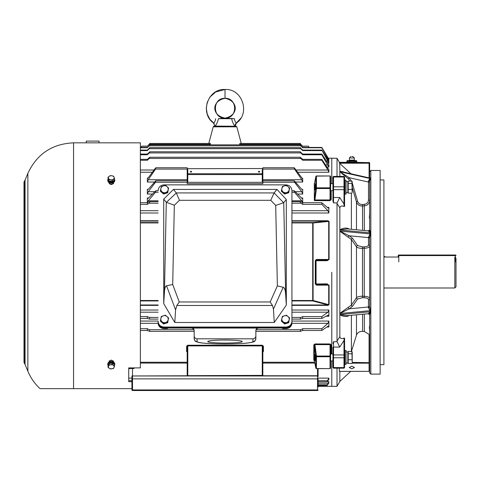 <?xml version="1.0" encoding="UTF-8"?>
<svg xmlns="http://www.w3.org/2000/svg" width="480" height="480" viewBox="0 0 480 480"><rect width="100%" height="100%" fill="white"/><g stroke="black" fill="none" stroke-linecap="round" stroke-linejoin="round"><path stroke-width="0.72" d="M225.018 340.05A17.25 1.506 180 0 0 207.768 341.55A17.25 1.506 180 0 0 225.018 343.056A17.25 1.506 180 0 0 242.268 341.55A17.25 1.506 180 0 0 225.018 340.05M255.852 330.702L255.852 338.658L255.852 330.702A2.91 2.898 180 0 1 258.762 327.804L286.11 327.804L289.098 326.994M160.938 326.994L163.926 327.804L191.274 327.804A2.91 2.898 180 0 1 194.184 330.702L194.184 331.164C193.998 329.298 193.026 328.26 191.274 328.062L163.926 328.062C160.416 327.696 158.478 325.782 158.112 322.32L158.112 323.022L158.112 322.32M291.93 322.32L291.93 323.022L291.93 322.32C291.558 325.782 289.62 327.696 286.11 328.062L258.762 328.062C257.01 328.26 256.038 329.298 255.852 331.164M258.762 328.062L191.274 328.062M282.09 328.062L282.618 328.578L282.618 328.062M167.334 328.578L167.418 328.062M286.11 327.804L286.11 328.632L282.708 328.578M163.926 327.804L163.926 328.632L167.394 328.632L167.982 328.062M252.948 341.556L252.948 338.82L197.088 338.82L197.088 341.556A27.93 2.436 180 0 0 225.018 343.992A27.93 2.436 180 0 0 252.948 341.556A2.91 2.898 -0 0 0 255.852 338.658C255.126 340.896 254.472 341.898 253.878 341.652C252.978 341.874 254.67 341.97 247.77 342.996C241.926 343.65 234.342 343.986 225.018 343.998C215.718 343.986 208.146 343.65 202.308 343.002C199.398 342.744 197.16 342.18 195.594 341.31C195.384 341.718 194.91 340.83 194.184 338.658L194.184 335.922A2.91 2.898 -0 0 0 197.088 338.82M194.184 330.702L194.184 335.922M252.948 338.82A2.91 2.898 -0 0 0 255.852 335.922M158.112 190.872L158.112 190.554C158.478 187.128 160.416 185.232 163.926 184.872L286.11 184.872C289.62 185.232 291.558 187.128 291.93 190.554L291.93 321.708C291.558 325.14 289.62 327.036 286.11 327.396L163.926 327.396C160.416 327.036 158.478 325.14 158.112 321.708L158.112 321.348C158.478 324.774 160.416 326.67 163.926 327.03L163.926 327.396M173.448 189.42L176.292 192.918L274.128 192.918L276.966 189.42L173.448 189.42L163.722 199.11L163.722 303.63L164.454 292.008L166.296 202.278L163.722 199.11M276.966 189.42L286.314 199.506L286.314 305.13L274.278 322.482L273.444 309.108L272.448 305.484L176.838 305.484L175.584 309.93L174.798 322.482L163.722 303.63M274.278 322.482L174.798 322.482M286.11 327.396L286.11 327.03L163.926 327.03M286.11 327.03C289.62 326.67 291.558 324.774 291.93 321.348M286.314 199.506L283.746 202.662L285.63 294.24L286.314 305.13M285.63 294.24C285.342 290.046 284.526 287.718 283.176 287.262L273.444 309.108M175.584 309.93L166.548 285.78C165.402 286.14 164.706 288.216 164.454 292.008M166.296 202.278L174.33 205.224L172.704 284.49L179.244 301.968L176.838 305.484M166.428 202.326L176.298 192.924A5.574 0.78 -43.1 0 0 176.292 192.918M179.244 301.968L270.198 301.968L277.362 285.882L275.706 205.428L283.746 202.662M274.128 192.918A5.802 0.81 45.3 0 0 274.122 192.924L270.738 200.304L179.496 200.304L174.33 205.224M166.548 285.78L172.704 284.49M270.198 301.968L272.448 305.484M277.362 285.882L283.176 287.262M176.298 192.924L179.496 200.304M163.926 327.444L163.926 327.786A5.82 5.556 -0 0 1 158.112 322.23L158.112 321.882A5.82 5.556 -0 0 0 163.926 327.444L286.11 327.444A5.82 5.556 -0 0 0 291.93 321.882L291.93 190.872M163.926 327.786L286.11 327.786A5.82 5.556 -0 0 0 291.93 322.23L291.93 321.882M289.596 317.952L288.696 322.716L289.596 317.952L286.428 315.21L282.36 316.458L281.91 318.396L281.454 320.454L284.622 323.196L288.696 321.948M288.696 322.716L284.622 323.97L281.454 321.222L281.454 320.454M284.622 323.97L284.622 323.196M283.038 321.762A3.702 3.54 180 0 1 284.394 315.774A3.702 3.54 180 0 1 288.012 316.518A3.702 3.54 -0 0 1 289.146 319.89A3.702 3.54 180 0 1 283.038 321.762M289.596 188.016L288.696 192.786L289.596 188.016L286.428 185.274L282.36 186.522L281.91 188.46L281.454 190.518L284.622 193.26L288.696 192.012M288.696 192.786L284.622 194.034L281.454 191.292L281.454 190.518M284.622 194.034L284.622 193.26M283.038 191.826A3.702 3.54 180 0 1 284.394 185.838A3.702 3.54 180 0 1 288.012 186.588A3.702 3.54 -0 0 1 289.146 189.954A3.702 3.54 180 0 1 283.038 191.826M168.582 317.952L167.676 322.716L168.582 317.952L165.414 315.21L161.34 316.458L160.89 318.396L160.44 320.454L163.608 323.196L167.676 321.948M167.676 322.716L163.608 323.97L160.44 321.222L160.44 320.454M163.608 323.97L163.608 323.196M162.024 321.762A3.702 3.54 180 0 1 163.374 315.774A3.702 3.54 180 0 1 166.998 316.518A3.702 3.54 -0 0 1 168.126 319.89A3.702 3.54 180 0 1 162.024 321.762M168.582 188.016L167.676 192.786L168.582 188.016L165.414 185.274L161.34 186.522L160.89 188.46L160.44 190.518L163.608 193.26L167.676 192.012M167.676 192.786L163.608 194.034L160.44 191.292L160.44 190.518M163.608 194.034L163.608 193.26M162.024 191.826A3.702 3.54 180 0 1 163.374 185.838A3.702 3.54 180 0 1 166.998 186.588A3.702 3.54 -0 0 1 168.126 189.954A3.702 3.54 180 0 1 162.024 191.826M314.94 360.972L314.388 360.66L315.858 368.082A0.582 0.48 -11.3 0 0 316.434 368.514L330.036 368.61A0.582 0.582 0 0 0 330.618 368.034A0.582 0.438 180 0 1 330.036 368.466L330.036 356.754A0.582 0.384 0 0 0 330.618 356.37L330.618 368.034L330.618 360.942L332.946 360.942M332.946 183.636L330.618 183.636L330.618 176.55L330.618 188.214A0.582 0.384 180 0 0 330.036 187.83L330.036 176.112A0.582 0.438 -0 0 1 330.618 176.55A0.582 0.582 0 0 0 330.036 175.968L316.434 176.112L316.434 187.83A0.582 0.384 180 0 0 315.858 188.166L315.858 176.502L314.388 183.888L314.94 183.708M133.602 368.61A0.582 0.582 0 0 0 134.172 368.142L134.178 368.082A0.582 0.438 180 0 1 133.602 368.466L128.73 368.61M291.93 304.992L328.02 304.992L312.714 300.942A0.582 0.384 -75.4 0 0 313.086 300.48L328.71 304.644L328.71 285.144L316.446 285.138L315.282 283.968L315.282 260.616L316.446 259.446L329.082 259.458L327.126 260.712L327.126 260.07L316.074 260.07A0.582 0.378 -90 0 0 316.446 259.446M140.364 147.75L147.348 147.75L149.67 145.41L149.67 144.852L300.366 144.852L300.366 145.41L302.688 147.75L321.816 147.75L328.872 160.23L328.872 159.186L321.816 147.438L327.96 157.848M154.644 182.034L147.348 182.034L147.348 178.11L147.99 178.11M302.688 182.034L302.688 178.344L301.77 177.78L294.294 167.748L294.294 168.714L301.77 179.718L302.688 182.034L295.392 182.034M302.688 203.148L301.77 200.808L294.294 191.964L294.294 190.776L301.77 198.246L302.334 198.57L302.688 197.964L302.688 202.698L300.366 201.624L300.366 202.896L302.688 204.36L321.816 204.36L327.948 210.696L328.872 213.006L328.872 207.408L327.948 207.936L328.434 208.164M328.872 172.242L328.872 169.212L327.948 168.522L321.816 159.348L321.816 160.248L327.948 170.016L328.872 172.242L297.63 172.242M328.872 167.07L328.872 164.676L321.816 154.068L321.816 154.782L328.872 167.07L326.982 167.07M328.872 163.05L328.872 161.322L321.816 150.084L328.872 163.05L327.504 163.05M140.364 202.698L147.348 202.698L147.348 197.964L148.548 197.964M302.688 194.052L302.688 189.33L301.77 189.366L294.294 180.804L294.294 181.908L301.77 191.694L302.688 194.052L297.606 194.052M152.436 194.052L147.348 194.052L147.348 189.33L148.302 189.33M314.94 183.582L314.328 183.696L314.328 200.49L314.94 200.634L314.388 199.398L315.858 188.166A0.582 0.318 -172.5 0 0 316.434 188.532L314.94 199.95L330.036 199.95L330.036 187.83L316.434 187.83L316.434 188.532L330.036 188.532A0.582 0.318 180 0 0 330.618 188.214L330.618 199.326L330.036 200.634L331.2 199.698A0.582 0.372 0 0 1 330.618 199.326M331.782 272.292L331.782 353.964L331.782 272.292M331.782 183.636L331.782 158.256L331.782 183.636M327.126 260.07L328.71 259.44L328.71 221.418L329.082 221.478L328.02 220.752L328.02 221.07L291.93 221.07M147.348 182.034L148.272 179.718L187.2 179.718L187.2 170.022L187.782 169.524L187.2 169.524L187.2 167.748L155.742 167.748L148.272 177.78L147.348 178.11L147.534 178.416M148.272 179.718L155.526 169.086L155.742 167.748M294.294 167.748L262.836 167.748L262.836 169.524L262.254 169.524L262.836 170.022L262.836 179.718L301.77 179.718M147.348 203.148L148.272 200.808L155.742 191.964L155.742 190.776L148.272 198.246L147.702 198.57L147.348 197.964M262.254 182.316L262.254 174.582A0.582 0.414 0 0 0 262.836 174.168L262.836 183.714L187.2 183.714L187.2 179.718M147.348 194.052L148.272 191.694L155.742 181.908L155.742 180.804L148.272 189.366L147.348 189.33L147.624 189.804M327.948 323.316L321.816 328.722L302.688 328.722L300.366 329.988L300.366 331.338L302.688 330.492L321.816 330.492L327.948 326.25L328.872 327.012L328.872 321.066L327.948 323.316L291.918 323.316M149.67 331.338L149.67 329.988L147.348 328.722L147.348 330.492L149.292 331.266M300.366 331.338L300.744 331.266M327.948 312.192L321.816 316.608L302.688 316.608L300.366 317.664L300.366 319.074L302.688 318.462L321.816 318.462L327.948 315.264L328.872 316.254L328.872 310.026L327.948 312.192L291.93 312.192M149.67 319.074L149.67 317.664L147.348 316.608L147.348 318.462L149.292 319.044M300.366 319.074L300.744 319.044M149.67 202.896L149.67 201.624L147.348 202.698L147.348 204.36L149.67 202.896M321.816 159.348L302.688 159.348L300.366 157.38L300.366 158.07L302.688 160.248L321.816 160.248M140.364 160.248L147.348 160.248L149.67 158.07L149.67 157.242L300.366 157.242M140.364 154.782L147.348 154.782L149.67 152.52L149.67 151.782L300.366 151.782L300.366 152.52L302.688 154.782L321.816 154.782M140.364 150.6L147.348 150.6L149.67 148.29L149.67 147.642L300.366 147.642L300.366 148.29L302.688 150.6L321.816 150.6M328.872 378.12A2435.394 2434.722 180 0 1 327.468 380.712L327.36 381.492A2490.324 1895.256 -0 0 0 328.872 379.368L328.872 378.12L318.108 378.12M327.348 380.928L327.36 381.492M213.234 126.816L213.792 126.252L236.244 126.252L236.808 126.816L213.234 126.816L208.776 143.448M209.64 144.222L210.228 143.448L210.438 143.676M210.444 144.108L210.228 143.448L149.67 143.448L149.67 143.928L147.348 146.268L141.6 146.268L140.922 147.438M210.234 144.852L210.396 144.312L149.292 144.312M314.82 357.45C315.288 361.278 315.444 361.278 315.294 357.45C314.826 353.622 314.67 353.622 314.82 357.45C315.288 361.278 315.444 361.278 315.294 357.45C314.826 353.622 314.67 353.622 314.82 357.45M314.82 187.128C314.67 190.962 314.826 190.962 315.294 187.128C315.444 183.306 315.288 183.306 314.82 187.128C314.67 190.962 314.826 190.962 315.294 187.128C315.444 183.306 315.288 183.306 314.82 187.128M259.056 171.282A0.594 0.42 0 0 0 259.056 172.122A0.594 0.42 0 0 0 259.056 171.282M190.98 171.282A0.594 0.42 0 0 0 190.98 172.122A0.594 0.42 0 0 0 190.98 171.282M300.744 144.222L302.688 146.268L300.366 143.928L300.366 143.448L239.808 143.448L239.802 144.852M239.64 144.312L300.744 144.312M330.036 368.61L316.434 368.61A0.582 0.582 0 0 1 315.864 368.142L314.388 360.696L314.388 345.186L315.858 356.412A0.582 0.318 -7.5 0 1 316.434 356.046L316.434 368.466A0.582 0.438 180 0 1 315.858 368.082L315.858 356.412A0.582 0.384 0 0 0 316.434 356.754L330.036 356.754L330.036 356.046A0.582 0.318 0 0 1 330.618 356.37L330.618 345.258A0.582 0.372 180 0 1 331.2 344.886L330.036 343.95L314.94 343.95L313.806 344.856A0.582 0.372 -0 0 1 314.388 345.186L314.94 343.95M262.836 170.022L262.836 174.168A0.582 0.414 180 0 0 262.254 173.76L262.254 169.524M327.468 380.712L318.108 380.712M131.928 380.712L128.73 380.712M321.816 147.75L321.816 147.438L302.688 147.438L300.366 145.176M149.67 145.176L147.348 147.75M321.816 150.084L302.688 150.084L300.366 147.894M149.67 147.894L147.348 150.084L147.348 150.6M321.816 154.068L302.688 154.068L300.366 151.98M149.67 151.98L147.348 154.068L147.348 154.782M149.67 157.38L147.348 159.348L147.348 160.248M149.67 201.624L158.112 201.624M155.742 190.776L158.112 190.776M337.02 368.16L337.02 386.328L331.782 386.328L331.782 360.942L331.782 386.328L318.108 386.328M327.126 283.866L328.71 285.144L327.126 284.508L327.126 283.866L315.282 283.968M328.02 305.382L329.082 304.608L328.02 304.992L328.02 305.382L291.93 305.382M262.254 352.434L263.418 351.57A0.582 0.402 -0 0 0 262.836 351.978M187.2 351.978A0.582 0.402 0 0 0 186.618 351.57L187.782 352.434M262.254 375.972L262.254 345.888L187.782 345.888L187.782 345.228L186.618 346.17A0.582 0.378 -0 0 1 187.2 346.548L187.782 345.888L187.782 375.678L262.836 375.39A0.582 0.582 0 0 0 263.418 375.972M262.836 346.548A0.582 0.378 0 0 1 263.418 346.17L262.254 345.228L262.836 346.548L262.836 375.39M314.388 360.66A0.582 0.45 180 0 0 313.806 360.258L314.94 361.002M328.842 383.118L328.872 381.642L328.218 383.178L318.108 383.178M131.928 378.12L128.73 378.12M328.71 221.418L313.086 222.972A0.582 0.402 -95.5 0 0 312.714 222.57L328.02 221.07L328.71 221.418M318.108 387.024L318.108 378.882L317.526 378.882L317.526 375.972A0.582 0.582 0 0 1 318.108 376.554L318.108 368.61L318.108 376.554A0.582 0.582 0 0 0 317.526 375.972L132.51 375.972A0.582 0.582 0 0 0 131.928 376.554L131.928 389.934A0.582 0.582 0 0 0 132.51 390.516A0.582 0.582 0 0 1 131.928 389.934A0.582 0.582 0 0 0 132.51 390.516L132.51 389.934L317.526 389.934L317.526 378.882L132.51 378.882L132.51 389.934L131.928 389.934M141.6 146.268L140.856 147.438L141.6 146.16L147.348 146.16L149.292 144.222M314.328 183.696L314.94 183.612M314.328 200.49L314.388 199.398M262.836 182.316L187.2 182.316M302.046 178.11L302.688 178.344M313.086 300.48L312.714 300.51L312.714 222.924L313.086 222.972L313.086 300.48M302.688 146.268L308.436 146.16L309.18 147.438L308.436 146.16L302.688 146.16M140.364 328.722L147.348 328.722M140.364 330.492L147.348 330.492M140.364 316.608L147.348 316.608M140.364 318.462L147.348 318.462M302.688 204.36L302.688 202.698L321.816 202.698L327.948 207.936M140.364 204.36L147.348 204.36M140.364 159.348L147.348 159.348M140.364 154.068L147.348 154.068M140.364 150.084L147.348 150.084M140.364 147.438L147.348 147.438M308.436 146.268L309.114 147.438M349.236 162.33L339.372 162.33L337.02 158.256L328.164 158.196M328.344 326.106L327.948 326.25M328.248 315.186L327.948 315.264M328.758 383.166L328.224 383.868A2474.274 2035.368 180 0 1 327.468 385.014C326.934 385.788 326.898 385.704 327.36 384.756A2530.272 2522.664 180 0 0 328.218 383.178M327.468 385.014C326.934 385.788 326.898 385.704 327.36 384.756L318.108 384.756M302.688 147.438L302.688 147.75M302.688 150.084L302.688 150.6M302.688 154.068L302.688 154.782M302.688 159.348L302.688 160.248M321.816 202.698L321.816 204.36M321.816 316.608L321.816 318.462M302.688 316.608L302.688 318.462M321.816 328.722L321.816 330.492M302.688 328.722L302.688 330.492M302.412 189.804L302.688 189.33L301.734 189.33M262.836 180.792L262.836 179.718M302.688 178.878L302.316 178.344M187.2 168.696L262.836 168.522L187.2 168.696M155.742 180.804L187.2 180.804L187.2 170.022M187.782 169.524L187.782 173.76A0.582 0.414 180 0 0 187.782 174.582L187.782 182.316M330.036 175.968L316.434 175.968A0.582 0.582 0 0 0 315.864 176.436A0.582 0.48 -168.7 0 0 315.858 176.502A0.582 0.438 0 0 1 316.434 176.112L316.434 176.064A0.582 0.48 -168.7 0 0 315.864 176.436L314.388 183.888M330.036 343.95L330.036 344.634L314.94 344.634L316.434 356.046L330.036 356.046L330.036 344.634L330.618 345.258M317.526 390.516L317.526 389.934L318.108 389.934A0.582 0.582 0 0 1 317.526 390.516A0.582 0.582 0 0 0 318.108 389.934L318.108 389.934A0.582 0.582 0 0 1 317.526 390.516A0.582 0.582 0 0 0 318.108 389.934L318.108 389.934A0.582 0.582 0 0 1 317.526 390.516L132.51 390.516M132.51 368.61L132.51 375.762A0.582 0.372 180 0 0 131.928 376.14L131.928 376.554A0.582 0.582 0 0 1 132.51 375.972L132.51 378.882L131.928 378.882M131.928 376.14L131.928 377.76M186.618 375.972A0.582 0.582 0 0 0 187.2 375.39L187.2 346.548M187.2 375.39L187.782 375.972M327.126 260.712L316.074 260.712L316.074 260.07L315.492 260.652L315.492 283.926L316.074 284.508L327.126 284.508M315.888 284.478A0.582 0.582 180 0 0 316.074 284.508L316.074 260.712L315.282 260.616M316.074 260.07A0.582 0.582 44.5 0 0 315.768 260.16M316.074 284.508A0.582 0.378 90 0 1 316.446 285.138M351.396 351.612L356.472 335.124C357.396 332.748 359.268 331.494 362.094 331.368A5.772 5.004 180 0 1 362.598 331.386L364.35 331.518L369.078 334.362L369.66 336.918M357.594 299.01A1.164 1.038 -145 0 1 356.472 297.834L356.472 246.744A1.164 1.038 145 0 1 357.594 245.574L362.496 246.888L364.248 246.828C366.858 246.654 368.28 246.06 368.496 245.052A1.164 1.074 0 0 1 369.66 246.126C369.336 247.398 367.566 248.112 364.35 248.28L362.094 248.346C359.292 248.298 357.414 247.764 356.472 246.744L351.396 239.49L339.846 231.252L339.846 313.326L351.396 305.094L356.472 297.834C357.474 296.79 359.346 296.256 362.094 296.232L364.35 296.298C367.56 296.466 369.33 297.186 369.66 298.452A1.164 1.074 0 0 1 368.496 299.532C368.274 298.518 366.858 297.924 364.248 297.75L362.496 297.696L357.594 299.01L352.518 306.27L349.23 308.802L339.846 313.494A157.566 141.372 -32.7 0 1 339.846 314.622L347.226 315.678L368.394 313.686L369.9 311.772A53.346 47.868 -32.7 0 1 369.9 310.692L368.4 307.566L368.496 299.532M369.624 201.102L369.66 200.526C369.336 203.664 367.566 205.446 364.35 205.86L362.094 206.022C359.292 205.89 357.414 204.57 356.472 202.05L352.206 187.314M344.58 206.34L344.58 203.766L344.58 206.34L344.136 206.532C341.76 205.494 340.332 205.932 339.846 207.84L337.02 203.52L337.02 341.058L339.846 336.744C340.392 338.646 341.82 339.078 344.136 338.046L344.58 338.238L344.58 340.818L344.58 338.238M337.02 203.52L337.092 202.896L333.528 202.896L332.946 201.042L332.946 197.172L332.946 201.042M337.02 158.256L337.02 176.418M349.32 315.48L348.312 316.026C345.834 316.908 343.014 316.494 339.846 314.778L339.846 336.744M370.824 374.112L370.824 170.472L380.13 170.472L380.13 374.112L370.824 374.112L369.66 372.948L369.66 314.844A1.164 1.164 180 0 0 368.406 313.68L369.66 314.844L370.5 311.766A1.164 0.45 -0.7 0 0 369.9 311.772L339.864 314.592M380.13 179.928L383.91 179.928L383.91 364.656L380.13 364.656M370.824 170.472L369.66 171.966L369.66 162.912L369.66 177.702L370.5 178.044A85.26 25.878 39.7 0 0 370.5 178.488L369.66 181.074L369.66 203.718M370.5 311.766A85.26 62.478 116.5 0 1 370.5 310.704L369.66 306.702L369.66 237.876L370.5 233.874A85.26 62.478 63.5 0 1 370.5 232.812L369.66 229.74L369.66 181.074L369.99 179.766M369.66 238.662A1.164 1.074 0 0 0 368.496 237.588L369.9 233.886A53.346 47.868 -147.3 0 1 369.9 232.812L368.394 230.892L347.22 228.906L339.846 229.962A157.566 141.372 -147.3 0 1 339.846 231.09L349.23 235.782L352.518 238.314L357.594 245.574M333.528 202.896L333.528 197.496A0.582 0.318 180 0 1 332.946 197.172L332.946 177.45A0.582 0.432 180 0 1 333.528 177.012L333.528 176.418L343.998 176.418L343.998 177.012A0.582 0.432 180 0 1 344.58 177.45L344.58 187.2A0.582 0.39 180 0 0 343.998 186.816L343.998 177.012L333.528 177.012L333.528 197.496L339.708 197.496L337.092 202.896M344.58 187.2L344.58 203.766A0.582 0.318 180 0 1 343.998 204.084L343.998 186.816L333.528 186.816A0.582 0.39 180 0 0 332.946 187.2M337.092 341.688L339.708 347.088L333.528 347.088L333.528 357.768A0.582 0.39 180 0 1 332.946 357.378L332.946 347.406A0.582 0.318 180 0 1 333.528 347.088L333.528 341.688L337.092 341.688L337.02 341.058M344.946 364.434L346.038 364.434L346.038 350.472L344.946 350.472L344.946 364.434L344.58 364.068L344.58 355.254A0.582 0.318 180 0 0 343.998 354.93L343.998 340.494A0.582 0.318 180 0 1 344.58 340.818L344.58 367.29M369.558 218.574L369.66 218.49C369.324 218.67 369.294 217.446 369.558 214.818L369.66 213.432M369.66 331.152L369.558 329.766C369.294 327.132 369.33 325.908 369.66 326.094L369.564 325.998M351.852 368.802L354.474 367.524L351.852 366.186L349.236 367.524L351.852 368.802M332.946 357.45L332.946 355.254A0.582 0.318 180 0 1 333.528 354.93L343.998 354.93L343.998 357.768L333.528 357.768L333.528 367.566L343.998 367.566L343.998 357.768A0.582 0.39 180 0 0 344.58 357.378M332.946 187.128L332.946 177.45M369.66 340.86L369.66 363.51M339.846 229.962L339.846 229.8C343.014 228.084 345.834 227.67 348.312 228.558L349.32 229.104M339.846 207.84L339.846 229.8M332.946 343.536L333.528 341.688M349.956 181.134L348.312 178.788L339.846 171.768L339.846 176.418M339.846 171.768L349.23 177.696L351.48 181.134M369.66 182.508A1.164 0.444 0 0 0 368.496 182.064L368.4 181.014L369.9 178.5A53.346 19.83 -165.1 0 1 369.9 178.056L339.846 171.228A157.566 58.56 -165.1 0 1 339.846 171.696M339.846 171.228L343.356 171.822M369.078 177.654L369.078 163.212L339.678 163.212L339.846 171.162M339.678 163.212L339.372 162.63L369.078 162.63L354.474 162.33M339.372 162.33L339.372 162.63M339.846 371.412L339.846 381.426L337.02 386.328M339.372 368.16L339.372 371.352L369.078 371.352L369.078 363.162L352.032 363.162M369.66 312.492L369.66 326.094M350.658 173.478L339.846 163.506M369.66 178.944L369.66 181.074L368.4 181.014M369.66 218.49L369.66 232.092M369.66 178.86L369.66 181.074M369.504 201.744L369.588 201.336M352.206 182.832L357.594 201.336C358.404 203.49 360.036 204.546 362.496 204.51L364.248 204.372C366.858 203.952 368.28 202.518 368.496 200.082L368.496 182.064L349.23 177.696A1.164 0.354 139.9 0 0 348.312 178.788M369.66 200.526A1.164 0.444 0 0 0 368.496 200.082M356.472 229.776L356.472 202.05A1.164 0.432 163.9 0 1 357.594 201.336M348.312 228.558A1.164 0.846 -63.8 0 0 348.432 229.02M368.394 230.892L369.66 229.74A1.164 1.164 180 0 1 368.406 230.898M369.66 237.876A1.164 0.864 0 0 0 368.4 237.018M348.312 237.096A1.164 0.846 116.2 0 1 349.23 235.782L368.496 237.588L368.496 245.052M348.312 307.482A1.164 0.846 -116.2 0 0 349.23 308.802L368.496 306.99A1.164 1.074 0 0 0 369.66 305.916M369.66 306.702A1.164 0.864 0 0 1 368.4 307.566M348.312 316.026A1.164 0.846 63.8 0 1 348.432 315.564M369.66 355.104L369.66 363.246M369.66 362.682L369.078 362.394L369.078 363.162A0.582 0.48 180 0 0 369.66 362.682M369.078 371.412A0.582 0.582 0 0 0 369.66 370.83A0.582 0.522 180 0 1 369.078 371.352L339.402 371.412M339.708 197.496L343.998 204.084L344.136 206.532M344.136 338.046L343.998 340.494L339.708 347.088M344.58 367.134A0.582 0.432 180 0 1 343.998 367.566L343.998 368.16L333.528 368.16L333.528 367.566A0.582 0.432 180 0 1 332.946 367.134L332.946 357.378M456 258.228L456 286.83L454.836 287.994L454.836 257.028M398.802 257.028L384.666 257.028M109.23 183.642L111.27 184.152L113.316 183.648M113.316 360.936L111.27 360.426L109.23 360.936M351.906 193.122L348.192 193.122L348.192 181.134L351.906 181.134L352.206 181.896L352.206 192.366L351.906 181.134M348.192 189.438L351.906 189.438M348.192 183.444L351.906 183.444M351.906 363.444L348.192 363.444L348.192 351.456L351.906 351.456L352.206 352.218L352.206 362.688L351.906 351.456M348.192 359.76L351.906 359.76M348.192 353.766L351.906 353.766M346.038 351.894L346.938 351.918M346.038 363.006L347.838 363.006L347.838 351.894L346.038 351.996M346.038 181.572L346.938 181.596M346.038 192.684L347.838 192.684L347.838 181.572L346.038 181.674M344.946 194.112L346.038 194.112L346.038 180.15L344.946 180.15L344.946 194.112L344.58 193.746M113.598 183.45L113.598 182.43M92.652 142.932C99.108 142.83 99.108 142.83 92.652 142.932C86.202 142.83 86.202 142.83 92.652 142.932M108.948 182.43L108.948 182.832C110.496 185.04 112.05 185.04 113.598 182.832M131.928 381.672L128.73 381.672L128.73 367.902L140.364 367.902L140.364 142.836L73.554 142.836C52.176 143.814 36.942 153.99 27.864 173.364L27.864 371.214L25.05 364.422L25.05 180.162L27.864 173.364M113.598 362.154L113.598 361.746L111.27 360.054L108.948 361.746L108.948 362.154M73.554 142.836L73.554 388.656L40.038 388.656L131.928 388.656M60.642 388.656L59.064 388.656M57.102 388.656L48.78 388.656M43.602 388.656L42.786 388.656M41.592 388.656L40.998 388.656M351.852 160.584L354.762 160.584L351.852 160.584M351.852 156.51L352.872 156.51L351.852 156.51M349.38 160.146L354.33 160.146L354.33 157.962L349.38 157.962L349.38 160.146L348.948 160.584L347.412 160.584L356.298 160.584L356.802 161.016L356.802 161.892L356.298 162.33L347.412 162.33L346.908 161.892L349.38 161.892L349.632 162.33M356.802 161.016L354.33 161.016L354.078 162.33M347.412 160.584L346.908 161.016L346.908 161.892M349.632 160.584L349.38 161.892L356.802 161.892M346.908 161.016L354.33 161.016L354.078 160.584M99.054 142.836L99.054 141.09L86.256 141.09L86.256 142.836M398.22 255.594L398.22 257.028L398.22 255.594A0.582 0.582 0 0 1 398.802 255.012L455.418 255.012L398.802 255.012A0.582 0.582 0 0 0 398.22 255.594A0.582 0.582 0 0 1 398.802 255.012A0.582 0.582 0 0 0 398.22 255.594L398.802 255.594L398.802 261.816M456 255.594A0.582 0.582 0 0 0 455.418 255.012A0.582 0.582 0 0 1 456 255.594L398.802 255.594L398.802 255.012M235.092 126.252L236.466 122.892A3.492 3.39 -45.3 0 0 235.134 126.09L235.02 126.078C233.628 124.704 232.488 122.238 231.612 118.692L234.408 118.692C234.78 121.134 235.47 122.538 236.466 122.892L236.562 122.976C250.422 113.334 242.37 88.416 225.018 89.484L225.018 98.328C238.656 100.926 238.656 115.512 225.018 118.11C237.78 118.746 237.78 97.692 225.018 98.328C211.38 100.926 211.38 115.512 225.018 118.11L225.018 118.11C212.256 118.746 212.256 97.692 225.018 98.328M234.408 118.692L225.018 118.152L218.424 118.692C217.536 122.268 216.396 124.734 215.016 126.078L215.154 126.252M215.628 118.692C215.25 121.14 214.566 122.538 213.57 122.892L213.474 122.976C199.614 113.334 207.666 88.416 225.018 89.484L215.646 91.992L209.898 97.146L207.24 102.348L206.286 108.216L207.24 114.084L209.898 119.292L214.17 123.492M215.016 126.078L234.882 126.252M231.612 118.692L218.424 118.692M213.57 122.892L215.04 126.252M113.646 368.352L114.516 366.06L112.14 364.38L108.9 364.998L108.03 367.29L109.218 368.244L110.406 368.97L113.646 368.352M108.03 367.29L108.03 365.964L108.9 363.672L112.14 363.054L114.516 364.734L114.516 366.06M108.9 363.672L108.9 364.998M112.14 363.054L112.14 364.38M112.026 368.778A2.91 2.058 0 0 1 109.218 368.244A2.91 2.058 0 0 1 108.462 366.258A2.91 2.058 0 0 1 110.52 364.806A2.91 2.058 180 0 1 113.328 365.334A2.91 2.058 0 0 1 114.084 367.326A2.91 2.058 0 0 1 112.026 368.778M108.9 179.586L112.14 180.198L114.516 178.524L114.084 177.258L113.646 176.226L112.026 175.806L110.406 175.614L109.218 176.334L108.03 177.294L108.9 179.586L108.9 180.912L108.03 178.614L108.03 177.294M114.516 178.524L114.516 179.844L112.14 181.524L108.9 180.912M112.14 181.524L112.14 180.198M108.462 178.32A2.91 2.058 180 0 1 109.218 176.334A2.91 2.058 180 0 1 112.026 175.806A2.91 2.058 180 0 1 114.084 177.258A2.91 2.058 0 0 1 113.328 179.244A2.91 2.058 180 0 1 110.52 179.778A2.91 2.058 180 0 1 108.462 178.32M114.144 364.476A2.874 2.034 0 0 0 113.304 363.048A2.874 2.034 0 0 0 109.242 363.048L109.656 363.468A2.874 2.034 0 0 1 111.714 363.138M112.494 363.306A2.874 2.034 0 0 1 113.304 363.708A2.874 2.034 0 0 1 113.874 364.284M108.414 364.956A2.874 2.034 0 0 1 108.66 364.302M109.242 363.708L108.894 363.342L109.26 363.6M108.396 364.986L108.396 364.488A2.874 2.034 0 0 1 108.894 363.342M113.874 180.3A2.874 2.034 180 0 1 113.304 180.876A2.874 2.034 180 0 1 112.494 181.278M114.144 180.108A2.874 2.034 180 0 1 113.304 181.53A2.874 2.034 180 0 1 110.172 181.974A2.874 2.034 180 0 1 108.396 180.096L108.396 179.592M111.714 181.446A2.874 2.034 180 0 1 109.47 181.02M108.66 180.282A2.874 2.034 180 0 1 108.414 179.628M108.162 365.61A3.492 2.466 0 0 1 107.784 364.488A3.492 2.466 0 0 1 109.938 362.208A3.492 2.466 0 0 1 113.742 362.742A3.492 2.466 0 0 1 114.762 364.488A3.492 2.466 0 0 1 114.516 365.4M114.762 364.488L114.762 363.996A3.492 2.466 180 0 0 113.742 362.25A3.492 2.466 180 0 0 109.938 361.716A3.492 2.466 180 0 0 107.784 363.996L107.784 364.488M114.516 179.184A3.492 2.466 180 0 1 114.762 180.096A3.492 2.466 180 0 1 113.742 181.842A3.492 2.466 180 0 1 109.938 182.376A3.492 2.466 180 0 1 107.784 180.096A3.492 2.466 180 0 1 108.162 178.974M107.784 180.096L107.784 180.588A3.492 2.466 0 0 0 111.27 183.054A3.492 2.466 0 0 0 113.742 182.334A3.492 2.466 0 0 0 114.762 180.588L114.762 180.096M197.088 341.556A2.91 2.898 180 0 1 194.184 338.658M163.926 328.578L163.926 328.632C160.404 328.308 158.46 326.436 158.112 323.022A5.82 5.556 -0 0 0 163.926 328.578L167.418 328.578L167.946 328.062M286.11 328.578A5.82 5.556 -0 0 0 291.93 323.022C291.576 326.436 289.632 328.308 286.11 328.632L282.642 328.632L282.054 328.062M275.706 205.428L270.738 200.304M274.122 192.924L283.626 202.71M286.11 327.444L286.11 327.786M328.872 160.23L327.978 160.23M327.33 207.408L328.872 207.408M328.872 213.006L291.93 213.006M158.112 213.006L140.364 213.006M152.406 172.242L140.364 172.242M301.488 197.964L302.688 197.964M331.2 190.62L331.2 199.698M330.036 200.634L314.94 200.634M140.364 220.752L158.112 220.752M291.93 220.752L328.02 220.752M329.082 221.478L329.082 259.458M187.2 169.086L155.526 169.086M294.516 169.086L262.836 169.086M158.112 192.288L155.526 192.288M294.516 192.288L291.93 192.288M187.2 182.256L155.526 182.256M294.516 182.256L262.836 182.256M291.93 300.51L312.714 300.51L312.714 300.942L291.93 300.942M140.364 300.51L158.112 300.51M300.744 203.202L291.93 203.202M158.112 203.202L149.292 203.202M300.744 158.46L149.292 158.46M300.744 152.922L149.292 152.922M300.744 148.686L149.292 148.686M300.744 145.806L149.292 145.806M262.254 174.168L262.254 173.76L187.782 173.76L187.782 174.582L262.254 174.582L262.254 174.168M300.744 317.418L291.93 317.418M158.112 317.418L149.292 317.418M300.744 329.718L256.194 329.718M193.842 329.718L149.292 329.718M158.112 222.924L140.364 222.924M291.93 222.57L312.714 222.57L312.714 222.924L291.93 222.924M329.082 285.126L329.082 304.608M158.112 305.382L140.364 305.382M186.618 351.57L186.618 346.17M187.782 345.228L262.254 345.228M263.418 346.17L263.418 351.57M313.806 360.258L313.806 344.856M331.2 344.886L331.2 353.964M327.246 381.642L328.872 381.642M140.364 321.066L158.112 321.066M291.93 321.066L328.872 321.066M328.872 327.012L326.844 327.012M140.364 310.026L158.112 310.026M291.93 310.026L328.872 310.026M328.872 316.254L326.046 316.254M140.364 362.244L187.2 362.244M262.836 362.244L314.694 362.244M128.73 368.466L133.602 368.466L133.602 367.902M148.272 200.808L158.112 200.808M291.93 200.808L301.77 200.808M148.272 191.694L154.77 191.694M295.266 191.694L301.77 191.694M158.112 300.942L140.364 300.942M140.364 304.992L158.112 304.992M158.112 221.07L140.364 221.07M140.364 222.57L158.112 222.57M158.118 323.316L140.364 323.316M158.112 312.192L140.364 312.192M140.364 210.696L158.112 210.696M291.93 210.696L327.948 210.696M140.364 170.016L154.068 170.016M295.968 170.016L327.948 170.016M325.554 164.934L327.948 164.934M326.226 161.034L327.948 161.034M326.838 158.346L327.948 158.346M262.974 375.762L317.526 375.762L317.526 368.61M314.856 363.078L262.836 363.078M187.2 363.078L140.364 363.078M131.928 376.554A0.582 0.582 0 0 1 132.51 375.972L187.062 375.762M318.108 376.14A0.582 0.372 180 0 0 317.526 375.762L317.526 375.972A0.582 0.582 0 0 1 318.108 376.554M362.598 314.232L362.598 331.386M362.496 246.888L362.496 297.696M362.496 204.51L362.598 230.352M364.248 297.75L364.248 246.828M352.518 238.314A1.164 1.038 145 0 0 351.396 239.49L351.396 305.094A1.164 1.038 -145 0 0 352.518 306.27M348.192 363.162L346.038 363.162M344.58 189.33A0.582 0.318 180 0 1 343.998 189.654L333.528 189.654A0.582 0.318 180 0 1 332.946 189.33M356.472 335.124L356.472 314.808M352.206 362.394L369.078 362.682M339.864 231.066L369.9 233.886A1.164 0.444 -0.7 0 0 370.5 233.874M351.396 315.282L351.396 351.456M351.396 193.122L351.396 229.296M364.35 331.518L364.35 314.07M364.35 230.514L364.248 204.372M339.864 171.69L369.9 178.5A1.164 1.074 -1.6 0 0 370.5 178.488M370.5 178.044A1.164 1.074 1.6 0 1 369.9 178.056L339.864 171.246M370.5 232.812A1.164 0.45 0.7 0 1 369.9 232.812L339.864 229.992M370.5 310.704A1.164 0.444 0.7 0 0 369.9 310.692L339.864 313.518M352.206 183.906A1.164 0.432 163.8 0 1 352.518 183.81M369.078 362.394L369.078 334.362M369.078 163.212L369.66 163.212A0.582 0.582 0 0 0 369.078 162.63L369.078 163.212M24.588 363.78L24.588 180.798L24 182.112L24 362.472L25.05 364.422M455.418 261.816L455.418 255.012M300.402 331.338L255.852 331.338M194.184 331.338L149.634 331.338M300.468 319.086L291.93 319.086M158.112 319.086L149.568 319.086M327.06 381.798L318.108 381.798M236.808 126.816L241.26 143.448M300.366 201.624L291.93 201.624M294.294 180.804L262.836 180.804M294.294 190.776L291.93 190.776M327.042 385.56L318.108 385.56M314.388 360.696L314.94 360.87M350.688 371.412L339.846 381.426M369.078 162.33L369.66 162.912M343.998 176.418L344.58 177M333.528 176.418L332.946 177M343.998 368.16L344.58 367.578M333.528 368.16L332.946 367.578M384.972 256.59L383.91 256.59M454.836 287.994L383.91 287.994M347.838 191.922L348.192 192.27M330.618 190.62L332.946 190.62M347.838 182.34L348.192 181.992M347.838 362.244L348.192 362.592M330.618 353.964L332.946 353.964M347.838 352.662L348.192 352.314M344.58 180.51L344.946 180.15M344.58 350.832L344.946 350.472M25.05 180.162L24.588 180.798M40.038 388.656C34.716 383.724 30.654 377.91 27.864 371.214M354.33 157.962L352.872 156.51M349.38 157.962L350.838 156.51M354.33 160.146L354.762 160.584M240.846 118.242L235.866 123.492M213.474 122.976L214.944 126.252M109.53 360.786L109.53 361.854M113.016 360.786L113.016 361.854M113.016 183.792L113.016 182.724M109.53 183.792L109.53 182.724"/></g></svg>
